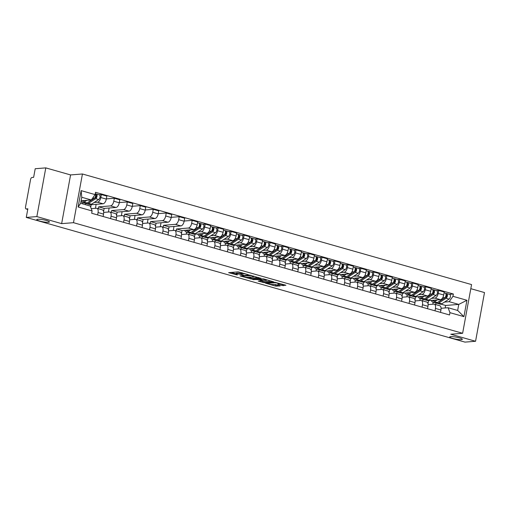 <?xml version="1.0" encoding="UTF-8"?>
<svg xmlns="http://www.w3.org/2000/svg" width="510" height="510" viewBox="0 0 510 510"><rect width="100%" height="100%" fill="white"/><g stroke="black" fill="none" stroke-linecap="round" stroke-linejoin="round"><path stroke-width="0.76" d="M248.389 274.712L238.17 271.862L228.62 272.665L237.354 274.973A3.149 0.504 -169.6 0 1 235.926 274.272A3.149 0.504 -169.6 0 1 236.41 274.099L237.195 274.036A3.149 0.504 -169.6 0 1 241.472 274.641L243.531 275.094L242.205 274.584A3.149 0.504 -169.6 0 1 240.777 273.883A3.149 0.504 -169.6 0 1 241.262 273.711L242.046 273.647A3.149 0.504 -169.6 0 1 246.33 274.259L248.389 274.712M450.7 336.625A6.42 1.026 -169.6 0 0 449.705 336.983A6.42 1.026 -169.6 0 0 454.161 338.806A6.42 1.026 -169.6 0 0 461.346 339.654A6.42 1.026 -169.6 0 0 462.34 339.297A6.42 1.026 -169.6 0 0 457.884 337.473A6.42 1.026 -169.6 0 0 450.7 336.625M37.772 219.268A6.42 1.026 -169.6 0 0 36.784 219.619A6.42 1.026 -169.6 0 0 41.24 221.442A6.42 1.026 -169.6 0 0 48.424 222.296A6.42 1.026 -169.6 0 0 49.413 221.939A6.42 1.026 -169.6 0 0 44.956 220.116A6.42 1.026 -169.6 0 0 37.772 219.268M282.247 285.536L285.925 285.243L274.954 282.317L265.404 283.12L275.489 286.078L280.162 285.957L275.591 284.567L272.671 284.503A2.633 0.421 -169.6 0 1 269.726 284.153A2.633 0.421 -169.6 0 1 267.897 283.407A2.633 0.421 -169.6 0 1 268.305 283.26L274.488 282.769A2.633 0.421 -169.6 0 1 277.44 283.12A2.633 0.421 -169.6 0 1 279.263 283.866A2.633 0.421 -169.6 0 1 278.855 284.013L277.676 284.147L278.122 284.37L282.247 285.536L282.425 284.567L284.102 284.727M61.64 223.635L70.578 174.93L45.792 167.886L36.847 216.584L61.64 223.635L73.491 222.685L462.627 333.285L450.77 334.228L475.562 341.273L464.98 342.114L26.271 217.432L27.852 208.807L26.208 208.941L27.75 209.38M36.847 216.584L26.271 217.432M260.827 278.301L249.556 275.1L240.012 275.904L251.43 279.053L260.852 278.141M263.594 278.9L273.672 281.858L264.129 282.661L258.219 281.08L262.331 280.666L259.15 279.671L252.597 279.505L263.594 278.9M45.792 167.886L35.209 168.727L33.628 177.346L31.977 177.48A2.008 1.02 -74.1 0 0 30.562 179.514L25.5 207.079A2.008 1.02 -74.1 0 0 26.016 208.922A2.008 1.02 -74.1 0 0 26.208 208.941M70.578 174.93L82.435 173.987L471.565 284.58L462.627 333.285M475.562 341.273L484.5 292.568L470.813 288.679M91.233 208.666L96.441 208.252A4.615 2.34 105.9 0 1 96.881 208.297A4.615 2.34 105.9 0 1 98.06 212.542L97.62 214.94M85.654 203.388L85.419 204.657M90.71 207.296L91.182 204.72L103.039 203.777A4.615 2.34 -74.1 0 0 106.309 199.098L100.814 197.536A4.615 2.34 105.9 0 1 97.55 202.215L94.152 202.483M100.814 197.536L101.362 194.565L99.023 194.756M82.582 203.853L82.811 202.61M103.116 216.501L103.555 214.098A4.615 2.34 -74.1 0 0 102.37 209.859L96.881 208.297M106.309 199.098L106.851 196.127L101.362 194.565M103.683 212.396L109.414 211.943A4.615 2.34 105.9 0 1 109.854 211.981A4.615 2.34 105.9 0 1 111.04 216.227L110.6 218.631M106.341 198.894L114.336 198.256L113.794 201.227A4.615 2.34 105.9 0 1 110.523 205.9L98.672 206.85L98.328 208.705M95.415 208.335L96.148 204.325M116.089 220.186L116.529 217.789A4.615 2.34 -74.1 0 0 115.349 213.543L109.854 211.981M103.581 211.561L104.161 208.405L116.019 207.462A4.615 2.34 -74.1 0 0 119.283 202.789L119.831 199.818L114.336 198.256M116.656 216.087L122.394 215.628A4.615 2.34 105.9 0 1 122.834 215.673A4.615 2.34 105.9 0 1 124.019 219.918L123.573 222.315M119.321 202.578L127.315 201.947L126.767 204.918A4.615 2.34 105.9 0 1 123.503 209.591L111.645 210.534L111.307 212.396M108.388 212.026L109.127 208.01M129.068 223.877L129.508 221.474A4.615 2.34 -74.1 0 0 128.322 217.234L122.834 215.673M116.56 215.252L117.141 212.096L128.992 211.153A4.615 2.34 -74.1 0 0 132.262 206.473L132.804 203.503L127.315 201.947M129.636 219.778L135.373 219.319A4.615 2.34 105.9 0 1 135.807 219.357A4.615 2.34 105.9 0 1 136.992 223.603L136.552 226.006M132.3 206.269L140.295 205.632L139.746 208.603A4.615 2.34 105.9 0 1 136.476 213.276L124.625 214.226L124.281 216.081M121.367 215.711L122.1 211.701M142.041 227.562L142.481 225.165A4.615 2.34 -74.1 0 0 141.302 220.919L135.807 219.357M129.534 218.937L130.114 215.781L141.971 214.837A4.615 2.34 -74.1 0 0 145.235 210.165L145.784 207.194L140.295 205.632M142.609 223.463L148.346 223.004A4.615 2.34 105.9 0 1 148.786 223.048A4.615 2.34 105.9 0 1 149.972 227.294L149.532 229.691M145.273 209.961L153.268 209.323L152.726 212.294A4.615 2.34 105.9 0 1 149.456 216.967L137.598 217.91L137.26 219.772M134.34 219.402L135.08 215.386M155.021 231.253L155.461 228.85A4.615 2.34 -74.1 0 0 154.275 224.61L148.786 223.048M142.513 222.628L143.093 219.472L154.944 218.529A4.615 2.34 -74.1 0 0 158.215 213.849L158.757 210.879L153.268 209.323M155.588 227.154L161.326 226.695A4.615 2.34 105.9 0 1 161.766 226.733A4.615 2.34 105.9 0 1 162.945 230.979L162.505 233.382M158.253 213.645L166.247 213.008L165.699 215.979A4.615 2.34 105.9 0 1 162.435 220.658L150.577 221.601L150.233 223.463M147.32 223.087L148.053 219.077M167.994 234.944L168.434 232.541A4.615 2.34 -74.1 0 0 167.255 228.295L161.766 226.733M155.486 226.312L156.066 223.163L167.924 222.213A4.615 2.34 -74.1 0 0 171.188 217.54L171.736 214.57L166.247 213.008M168.568 230.839L174.299 230.38A4.615 2.34 105.9 0 1 174.739 230.424A4.615 2.34 105.9 0 1 175.924 234.67L175.485 237.067M171.226 217.337L179.22 216.699L178.678 219.67A4.615 2.34 105.9 0 1 175.408 224.343L163.557 225.286L163.213 227.148M160.293 226.778L161.032 222.762M180.973 238.629L181.413 236.226A4.615 2.34 -74.1 0 0 180.228 231.986L174.739 230.424M168.466 230.004L169.046 226.848L180.897 225.904A4.615 2.34 -74.1 0 0 184.167 221.225L184.709 218.255L179.22 216.699M181.541 234.53L187.278 234.071A4.615 2.34 105.9 0 1 187.718 234.109A4.615 2.34 105.9 0 1 188.898 238.355L188.458 240.758M184.206 221.021L192.2 220.384L191.652 223.355A4.615 2.34 105.9 0 1 188.388 228.034L176.53 228.977L176.192 230.839M173.273 230.463L174.006 226.453M193.947 242.32L194.393 239.917A4.615 2.34 -74.1 0 0 193.207 235.671L187.718 234.109M181.445 233.688L182.019 230.539L193.876 229.589A4.615 2.34 -74.1 0 0 197.141 224.916L197.689 221.946L192.2 220.384M194.52 238.215L200.251 237.756A4.615 2.34 105.9 0 1 200.691 237.8A4.615 2.34 105.9 0 1 201.877 242.046L201.437 244.443M189.465 232.891L189.165 234.523M202.84 224.26L205.173 224.075L204.631 227.046A4.615 2.34 105.9 0 1 201.361 231.719L197.963 231.993M186.246 234.154L186.622 232.114M206.926 246.005L207.366 243.608A4.615 2.34 -74.1 0 0 206.18 239.362L200.691 237.8M194.418 237.379L194.998 234.224L206.85 233.28A4.615 2.34 -74.1 0 0 210.12 228.601L210.668 225.63L205.173 224.075M207.493 241.906L213.231 241.447A4.615 2.34 105.9 0 1 213.671 241.491A4.615 2.34 105.9 0 1 214.85 245.731L214.41 248.134M202.444 236.583L202.145 238.215M215.813 227.944L218.152 227.76L217.604 230.73A4.615 2.34 105.9 0 1 214.34 235.41L210.942 235.677M199.225 237.838L199.601 235.805M219.906 249.696L220.345 247.293A4.615 2.34 -74.1 0 0 219.16 243.047L213.671 241.491M207.398 241.064L207.972 237.915L219.829 236.965A4.615 2.34 -74.1 0 0 223.099 232.292L223.641 229.322L218.152 227.76M220.473 245.59L226.204 245.138A4.615 2.34 105.9 0 1 226.644 245.176A4.615 2.34 105.9 0 1 227.83 249.422L227.39 251.819M215.418 240.274L215.118 241.899M228.792 231.636L231.126 231.451L230.584 234.422A4.615 2.34 105.9 0 1 227.313 239.094L223.915 239.368M212.205 241.53L212.574 239.49M232.879 253.381L233.319 250.984A4.615 2.34 -74.1 0 0 232.139 246.738L226.644 245.176M220.371 244.755L220.951 241.6L232.809 240.656A4.615 2.34 -74.1 0 0 236.073 235.983L236.621 233.013L231.126 231.451M233.446 249.282L239.184 248.823A4.615 2.34 105.9 0 1 239.623 248.867A4.615 2.34 105.9 0 1 240.809 253.107L240.363 255.51M228.397 243.958L228.097 245.59M241.766 235.32L244.105 235.135L243.557 238.106A4.615 2.34 105.9 0 1 240.293 242.785L236.895 243.053M225.178 245.214L225.554 243.181M245.858 257.072L246.298 254.668A4.615 2.34 -74.1 0 0 245.112 250.423L239.623 248.867M233.351 248.44L233.931 245.291L245.782 244.341A4.615 2.34 -74.1 0 0 249.052 239.668L249.594 236.697L244.105 235.135M246.426 252.966L252.163 252.514A4.615 2.34 105.9 0 1 252.597 252.552A4.615 2.34 105.9 0 1 253.782 256.798L253.342 259.201M241.37 247.65L241.071 249.275M254.745 239.011L257.085 238.827L256.536 241.797A4.615 2.34 105.9 0 1 253.266 246.47L249.868 246.744M238.157 248.905L238.527 246.865M258.831 260.757L259.271 258.36A4.615 2.34 -74.1 0 0 258.092 254.114L252.597 252.552M246.324 252.131L246.904 248.976L258.761 248.032A4.615 2.34 -74.1 0 0 262.025 243.359L262.573 240.388L257.085 238.827M259.399 256.657L265.136 256.198A4.615 2.34 105.9 0 1 265.576 256.243A4.615 2.34 105.9 0 1 266.762 260.483L266.322 262.886M254.35 251.334L254.05 252.966M267.724 242.703L270.058 242.511L269.516 245.482A4.615 2.34 105.9 0 1 266.245 250.161L262.848 250.429M251.13 252.59L251.506 250.557M271.811 264.448L272.251 262.044A4.615 2.34 -74.1 0 0 271.065 257.799L265.576 256.243M259.303 255.822L259.883 252.667L271.734 251.723A4.615 2.34 -74.1 0 0 275.005 247.044L275.547 244.073L270.058 242.511M272.378 260.342L278.116 259.89A4.615 2.34 105.9 0 1 278.556 259.928A4.615 2.34 105.9 0 1 279.735 264.174L279.295 266.577M267.323 255.025L267.023 256.651M280.698 246.387L283.037 246.202L282.489 249.173A4.615 2.34 105.9 0 1 279.225 253.846L275.821 254.12M264.11 256.281L264.486 254.241M284.784 268.132L285.224 265.735A4.615 2.34 -74.1 0 0 284.044 261.49L278.556 259.928M272.276 259.507L272.856 256.351L284.714 255.408A4.615 2.34 -74.1 0 0 287.978 250.735L288.526 247.764L283.037 246.202M285.358 264.033L291.089 263.574A4.615 2.34 105.9 0 1 291.529 263.619A4.615 2.34 105.9 0 1 292.714 267.858L292.275 270.262M280.302 258.71L280.003 260.342M293.677 250.078L296.01 249.887L295.469 252.858A4.615 2.34 105.9 0 1 292.198 257.537L288.8 257.805M277.083 259.972L277.459 257.933M297.763 271.824L298.203 269.42A4.615 2.34 -74.1 0 0 297.018 265.174L291.529 263.619M285.256 263.198L285.836 260.043L297.687 259.099A4.615 2.34 -74.1 0 0 300.957 254.42L301.499 251.449L296.01 249.887M298.331 267.718L304.068 267.265A4.615 2.34 105.9 0 1 304.508 267.304A4.615 2.34 105.9 0 1 305.688 271.549L305.248 273.953M293.275 262.401L292.982 264.027M306.65 253.763L308.99 253.578L308.442 256.549A4.615 2.34 105.9 0 1 305.178 261.222L301.773 261.496M290.062 263.657L290.439 261.617M310.737 275.508L311.183 273.111A4.615 2.34 -74.1 0 0 309.997 268.866L304.508 267.304M298.235 266.883L298.809 263.727L310.666 262.784A4.615 2.34 -74.1 0 0 313.93 258.111L314.479 255.14L308.99 253.578M311.31 271.409L317.041 270.95A4.615 2.34 105.9 0 1 317.481 270.995A4.615 2.34 105.9 0 1 318.667 275.241L318.227 277.638M306.255 266.086L305.955 267.718M319.63 257.454L321.963 257.263L321.421 260.234A4.615 2.34 105.9 0 1 318.151 264.913L314.753 265.181M303.036 267.348L303.412 265.308M323.716 279.199L324.156 276.796A4.615 2.34 -74.1 0 0 322.97 272.557L317.481 270.995M311.208 270.574L311.788 267.418L323.64 266.475A4.615 2.34 -74.1 0 0 326.91 261.796L327.458 258.825L321.963 257.263M324.284 275.094L330.021 274.641A4.615 2.34 105.9 0 1 330.461 274.68A4.615 2.34 105.9 0 1 331.64 278.925L331.2 281.329M319.234 269.777L318.935 271.403M332.603 261.139L334.942 260.954L334.394 263.925A4.615 2.34 105.9 0 1 331.13 268.598L327.732 268.872M316.015 271.033L316.391 268.993M336.696 282.884L337.135 280.487A4.615 2.34 -74.1 0 0 335.95 276.241L330.461 274.68M324.188 274.259L324.762 271.103L336.619 270.16A4.615 2.34 -74.1 0 0 339.889 265.487L340.431 262.516L334.942 260.954M337.263 278.785L342.994 278.326A4.615 2.34 105.9 0 1 343.434 278.371A4.615 2.34 105.9 0 1 344.62 282.616L344.18 285.013M332.208 273.462L331.908 275.094M345.582 264.83L347.916 264.645L347.374 267.616A4.615 2.34 105.9 0 1 344.103 272.289L340.706 272.557M328.995 274.724L329.364 272.684M349.669 286.575L350.109 284.172A4.615 2.34 -74.1 0 0 348.929 279.933L343.434 278.371M337.161 277.95L337.741 274.794L349.599 273.851A4.615 2.34 -74.1 0 0 352.863 269.172L353.411 266.201L347.916 264.645M350.236 282.476L355.974 282.017A4.615 2.34 105.9 0 1 356.413 282.055A4.615 2.34 105.9 0 1 357.599 286.301L357.153 288.705M345.187 277.153L344.887 278.779M358.555 268.515L360.895 268.33L360.347 271.301A4.615 2.34 105.9 0 1 357.083 275.98L353.685 276.248M341.968 278.409L342.344 276.369M362.648 290.266L363.088 287.863A4.615 2.34 -74.1 0 0 361.902 283.617L356.413 282.055M350.14 281.635L350.721 278.479L362.572 277.536A4.615 2.34 -74.1 0 0 365.842 272.863L366.384 269.892L360.895 268.33M363.216 286.161L368.953 285.702A4.615 2.34 105.9 0 1 369.387 285.747A4.615 2.34 105.9 0 1 370.572 289.992L370.132 292.389M358.16 280.838L357.861 282.47M371.535 272.206L373.875 272.021L373.326 274.992A4.615 2.34 105.9 0 1 370.056 279.665L366.658 279.939M354.947 282.1L355.317 280.06M375.621 293.951L376.061 291.548A4.615 2.34 -74.1 0 0 374.882 287.308L369.387 285.747M363.114 285.326L363.694 282.17L375.551 281.227A4.615 2.34 -74.1 0 0 378.815 276.548L379.363 273.577L373.875 272.021M376.189 289.852L381.926 289.393A4.615 2.34 105.9 0 1 382.366 289.431A4.615 2.34 105.9 0 1 383.552 293.677L383.112 296.08M371.14 284.529L370.84 286.161M384.514 275.891L386.848 275.706L386.306 278.677A4.615 2.34 105.9 0 1 383.036 283.356L379.638 283.624M367.92 285.785L368.296 283.745M388.601 297.642L389.041 295.239A4.615 2.34 -74.1 0 0 387.855 290.993L382.366 289.431M376.093 289.011L376.673 285.861L388.524 284.911A4.615 2.34 -74.1 0 0 391.795 280.239L392.337 277.268L386.848 275.706M389.168 293.537L394.906 293.078A4.615 2.34 105.9 0 1 395.346 293.123A4.615 2.34 105.9 0 1 396.525 297.368L396.085 299.765M384.113 288.214L383.813 289.846M397.488 279.582L399.827 279.397L399.279 282.368A4.615 2.34 105.9 0 1 396.015 287.041L392.611 287.315M380.9 289.476L381.276 287.436M401.574 301.327L402.014 298.924A4.615 2.34 -74.1 0 0 400.834 294.684L395.346 293.123M389.066 292.702L389.646 289.546L401.504 288.603A4.615 2.34 -74.1 0 0 404.768 283.923L405.316 280.953L399.827 279.397M402.148 297.228L407.879 296.769A4.615 2.34 105.9 0 1 408.319 296.807A4.615 2.34 105.9 0 1 409.505 301.053L409.065 303.456M397.092 291.905L396.793 293.537M410.467 283.267L412.8 283.082L412.258 286.053A4.615 2.34 105.9 0 1 408.988 290.732L405.59 291M393.873 293.161L394.249 291.121M414.553 305.018L414.993 302.615A4.615 2.34 -74.1 0 0 413.808 298.369L408.319 296.807M402.046 296.387L402.626 293.237L414.477 292.287A4.615 2.34 -74.1 0 0 417.747 287.615L418.289 284.644L412.8 283.082M415.121 300.913L420.858 300.454A4.615 2.34 105.9 0 1 421.298 300.498A4.615 2.34 105.9 0 1 422.478 304.744L422.038 307.141M410.065 295.59L409.772 297.222M423.44 286.958L425.78 286.773L425.232 289.744A4.615 2.34 105.9 0 1 421.968 294.417L418.563 294.691M406.853 296.852L407.229 294.812M427.527 308.703L427.973 306.306A4.615 2.34 -74.1 0 0 426.787 302.06L421.298 300.498M415.025 300.078L415.599 296.922L427.456 295.978A4.615 2.34 -74.1 0 0 430.72 291.299L431.269 288.328L425.78 286.773M428.1 304.604L433.831 304.145A4.615 2.34 105.9 0 1 434.271 304.19A4.615 2.34 105.9 0 1 435.457 308.429L435.017 310.832M423.045 299.281L422.745 300.913M436.42 290.643L438.753 290.458L438.211 293.428A4.615 2.34 105.9 0 1 434.941 298.108L431.543 298.375M419.826 300.537L420.202 298.503M440.506 312.394L440.946 309.991A4.615 2.34 -74.1 0 0 439.76 305.745L434.271 304.19M427.998 303.762L428.578 300.613L440.43 299.663A4.615 2.34 -74.1 0 0 443.7 294.99L444.248 292.02L438.753 290.458M428.578 300.613L428.094 300.473M415.599 296.922L415.121 296.788M402.626 293.237L402.141 293.097M389.646 289.546L389.168 289.412M376.673 285.861L376.189 285.721M363.694 282.17L363.216 282.036M350.721 278.479L350.236 278.345M337.741 274.794L337.263 274.66M324.762 271.103L324.284 270.969M311.788 267.418L311.304 267.278M298.809 263.727L298.331 263.594M285.836 260.043L285.351 259.902M272.856 256.351L272.378 256.218M259.883 252.667L259.399 252.526M246.904 248.976L246.426 248.842M233.931 245.291L233.446 245.151M220.951 241.6L220.473 241.466M207.972 237.915L207.493 237.775M194.998 234.224L194.514 234.09M182.019 230.539L176.53 228.977M169.046 226.848L163.557 225.286M156.066 223.163L150.577 221.601M143.093 219.472L137.598 217.91M130.114 215.781L124.625 214.226M117.141 212.096L111.645 210.534M104.161 208.405L98.672 206.85M91.182 204.72L90.703 204.58M81.122 200.8L91.341 199.984L81.772 197.268L80.663 203.305L90.232 206.027L92.1 210.962L91.679 213.25L449.533 314.957L449.954 312.668L448.086 307.734L457.655 310.45L458.758 304.413L449.195 301.69L444.522 302.067M92.1 210.962L78.126 206.99L81.128 190.625L95.102 194.597L91.341 199.984M449.195 301.69L452.956 296.304L453.377 294.015L95.523 192.308L95.102 194.597M452.956 296.304L466.937 300.275L463.928 316.64L449.954 312.668M73.491 222.685L82.435 173.987M445.173 307.963L445.632 305.458L458.758 304.413L466.937 300.275M441.073 308.289L448.086 307.734M445.632 305.458L441.073 304.164M436.024 302.972L435.725 304.597M449.393 294.334L453.377 294.015M432.805 304.228L433.181 302.188M78.126 206.99L80.663 203.305M81.128 190.625L81.772 197.268M457.655 310.45L463.928 316.64M240.777 273.883L240.956 272.907A3.149 0.504 -169.6 0 1 241.44 272.735L241.81 272.71M240.854 273.468A3.149 0.504 -169.6 0 0 237.373 273.06L237.195 274.036M235.926 274.272L236.105 273.296A3.149 0.504 -169.6 0 1 236.589 273.124L237.373 273.06M231.068 272.429L236.002 273.832M247.968 277.23L251.615 278.077L258.71 277.51M251.06 275.604L241.88 276.127L243.27 276.656A3.149 0.504 -169.6 0 0 247.554 277.268L253.19 276.815A3.149 0.504 -169.6 0 0 253.674 276.643A3.149 0.504 -169.6 0 0 252.246 275.942L251.111 275.349M271.409 281.118L264.308 281.686L264.129 282.661M260.667 280.838L264.308 281.686M266.137 280.404A2.633 0.421 -169.6 0 0 266.539 280.258A2.633 0.421 -169.6 0 0 264.715 279.512A2.633 0.421 -169.6 0 0 261.764 279.161L259.437 279.391L262.618 280.385L266.137 280.404M279.301 283.675L282.425 284.567M273.366 284.446L277.893 285.224M87.803 202.495A4.718 2.391 -74.1 0 0 88.472 202.196L95.695 197.498A1.205 0.612 -74.1 0 0 96.333 196.273A1.205 0.612 -74.1 0 0 96.007 195.253A1.205 0.612 -74.1 0 0 95.893 195.241L96.129 193.978A2.505 1.269 -74.1 0 1 96.364 193.998L99.361 194.852A2.505 1.269 -74.1 0 1 100.036 196.968A2.505 1.269 -74.1 0 1 98.698 199.525L91.481 204.223A6.018 3.054 -74.1 0 1 89.779 204.593L86.789 203.739A6.018 3.054 -74.1 0 0 88.485 203.375L95.701 198.67A2.505 1.269 -74.1 0 0 97.04 196.12A2.505 1.269 -74.1 0 0 96.364 193.998M86.126 203.369A6.018 3.054 -74.1 0 0 86.789 203.739M95.485 196.363L96.333 196.299M95.67 195.177L96.116 195.304M84.73 200.513L84.067 200.946A4.718 2.391 105.9 0 1 82.735 201.233A4.718 2.391 105.9 0 1 82.021 200.73M81.058 201.138A6.018 3.054 -74.1 0 0 82.378 202.483L85.374 203.337A6.018 3.054 -74.1 0 0 87.07 202.974L94.293 198.269A2.505 1.269 -74.1 0 0 95.568 196.044A2.505 1.269 -74.1 0 0 95.255 193.774M82.378 202.483A6.018 3.054 -74.1 0 0 84.08 202.119L86.802 200.347M95.262 193.73L96.129 193.978M191.62 231.999A4.718 2.391 -74.1 0 0 192.289 231.699L199.506 227.001A1.205 0.612 -74.1 0 0 200.149 225.777A1.205 0.612 -74.1 0 0 199.824 224.757A1.205 0.612 -74.1 0 0 199.71 224.744L199.939 223.482A2.505 1.269 -74.1 0 1 200.181 223.501L203.178 224.355A2.505 1.269 -74.1 0 1 203.847 226.472A2.505 1.269 -74.1 0 1 202.515 229.028L195.292 233.727A6.018 3.054 -74.1 0 1 193.596 234.096L190.6 233.242A6.018 3.054 -74.1 0 0 192.302 232.879L199.518 228.174A2.505 1.269 -74.1 0 0 200.851 225.624A2.505 1.269 -74.1 0 0 200.181 223.501M189.943 232.872A6.018 3.054 -74.1 0 0 190.6 233.242M199.302 225.873L200.143 225.802M199.48 224.68L199.926 224.808M188.547 230.016L187.878 230.45A4.718 2.391 105.9 0 1 186.545 230.737A4.718 2.391 105.9 0 1 185.831 230.233M184.754 230.316A6.018 3.054 -74.1 0 0 186.188 231.993L189.184 232.84A6.018 3.054 -74.1 0 0 190.887 232.477L198.103 227.772A2.505 1.269 -74.1 0 0 199.442 225.222A2.505 1.269 -74.1 0 0 198.766 223.099L197.542 222.755M186.188 231.993A6.018 3.054 -74.1 0 0 187.89 231.623L190.612 229.851M198.983 223.208L199.939 223.482M204.593 235.69A4.718 2.391 -74.1 0 0 205.262 235.391L212.485 230.692A1.205 0.612 -74.1 0 0 213.123 229.462A1.205 0.612 -74.1 0 0 212.797 228.448A1.205 0.612 -74.1 0 0 212.683 228.435L212.919 227.167A2.505 1.269 -74.1 0 1 213.154 227.192L216.151 228.04A2.505 1.269 -74.1 0 1 216.826 230.163A2.505 1.269 -74.1 0 1 215.488 232.713L208.271 237.418A6.018 3.054 -74.1 0 1 206.569 237.781L203.579 236.933A6.018 3.054 -74.1 0 0 205.275 236.563L212.491 231.865A2.505 1.269 -74.1 0 0 213.83 229.309A2.505 1.269 -74.1 0 0 213.154 227.192M202.916 236.563A6.018 3.054 -74.1 0 0 203.579 236.933M212.275 229.557L213.123 229.494M212.46 228.372L212.906 228.499M201.52 233.708L200.857 234.135A4.718 2.391 105.9 0 1 199.525 234.422A4.718 2.391 105.9 0 1 198.811 233.918M197.733 234.007A6.018 3.054 -74.1 0 0 199.168 235.677L202.164 236.532A6.018 3.054 -74.1 0 0 203.86 236.162L211.083 231.463A2.505 1.269 -74.1 0 0 212.415 228.907A2.505 1.269 -74.1 0 0 211.746 226.791L210.515 226.44M199.168 235.677A6.018 3.054 -74.1 0 0 200.87 235.314L203.592 233.542M211.956 226.899L212.919 227.167M217.572 239.375A4.718 2.391 -74.1 0 0 218.242 239.082L225.458 234.377A1.205 0.612 -74.1 0 0 226.102 233.153A1.205 0.612 -74.1 0 0 225.777 232.133A1.205 0.612 -74.1 0 0 225.662 232.126L225.892 230.858A2.505 1.269 -74.1 0 1 226.134 230.877L229.13 231.731A2.505 1.269 -74.1 0 1 229.8 233.848A2.505 1.269 -74.1 0 1 228.467 236.404L221.251 241.102A6.018 3.054 -74.1 0 1 219.549 241.472L216.552 240.618A6.018 3.054 -74.1 0 0 218.255 240.255L225.471 235.55A2.505 1.269 -74.1 0 0 226.81 233A2.505 1.269 -74.1 0 0 226.134 230.877M215.896 240.248A6.018 3.054 -74.1 0 0 216.552 240.618M225.254 233.248L226.096 233.178M225.433 232.056L225.879 232.184M214.5 237.392L213.83 237.826A4.718 2.391 105.9 0 1 212.498 238.113A4.718 2.391 105.9 0 1 211.784 237.609M210.706 237.692A6.018 3.054 -74.1 0 0 212.147 239.368L215.137 240.216A6.018 3.054 -74.1 0 0 216.839 239.853L224.056 235.148A2.505 1.269 -74.1 0 0 225.394 232.598A2.505 1.269 -74.1 0 0 224.719 230.475L223.495 230.131M212.147 239.368A6.018 3.054 -74.1 0 0 213.843 238.999L216.565 237.226M224.935 230.584L225.892 230.858M230.545 243.066A4.718 2.391 -74.1 0 0 231.221 242.766L238.438 238.068A1.205 0.612 -74.1 0 0 239.075 236.838A1.205 0.612 -74.1 0 0 238.756 235.824A1.205 0.612 -74.1 0 0 238.642 235.811L238.871 234.543A2.505 1.269 -74.1 0 1 239.107 234.568L242.103 235.416A2.505 1.269 -74.1 0 1 242.779 237.539A2.505 1.269 -74.1 0 1 241.44 240.089L234.224 244.794A6.018 3.054 -74.1 0 1 232.522 245.157L229.532 244.309A6.018 3.054 -74.1 0 0 231.228 243.939L238.444 239.241A2.505 1.269 -74.1 0 0 239.783 236.685A2.505 1.269 -74.1 0 0 239.107 234.568M228.869 243.939A6.018 3.054 -74.1 0 0 229.532 244.309M238.234 236.933L239.075 236.869M238.412 235.748L238.858 235.875M227.473 241.083L226.81 241.517A4.718 2.391 105.9 0 1 225.477 241.804A4.718 2.391 105.9 0 1 224.763 241.3M223.686 241.383A6.018 3.054 -74.1 0 0 225.12 243.053L228.117 243.907A6.018 3.054 -74.1 0 0 229.819 243.538L237.035 238.839A2.505 1.269 -74.1 0 0 238.368 236.283A2.505 1.269 -74.1 0 0 237.698 234.166L236.468 233.816M225.12 243.053A6.018 3.054 -74.1 0 0 226.822 242.69L229.545 240.918M237.909 234.275L238.871 234.543M243.525 246.751A4.718 2.391 -74.1 0 0 244.194 246.458L251.411 241.753A1.205 0.612 -74.1 0 0 252.055 240.529A1.205 0.612 -74.1 0 0 251.73 239.509A1.205 0.612 -74.1 0 0 251.615 239.502L251.851 238.234A2.505 1.269 -74.1 0 1 252.087 238.259L255.083 239.107A2.505 1.269 -74.1 0 1 255.752 241.23A2.505 1.269 -74.1 0 1 254.42 243.78L247.203 248.478A6.018 3.054 -74.1 0 1 245.501 248.848L242.505 247.994A6.018 3.054 -74.1 0 0 244.207 247.63L251.424 242.926A2.505 1.269 -74.1 0 0 252.762 240.376A2.505 1.269 -74.1 0 0 252.087 238.259M241.848 247.624A6.018 3.054 -74.1 0 0 242.505 247.994M251.207 240.624L252.048 240.554M251.392 239.432L251.832 239.56M240.452 244.768L239.783 245.202A4.718 2.391 105.9 0 1 238.457 245.488A4.718 2.391 105.9 0 1 237.743 244.985M236.659 245.074A6.018 3.054 -74.1 0 0 238.1 246.744L241.09 247.592A6.018 3.054 -74.1 0 0 242.792 247.229L250.008 242.524A2.505 1.269 -74.1 0 0 251.347 239.974A2.505 1.269 -74.1 0 0 250.671 237.851L249.447 237.507M238.1 246.744A6.018 3.054 -74.1 0 0 239.796 246.375L242.518 244.602M250.888 237.96L251.851 238.234M256.498 250.442A4.718 2.391 -74.1 0 0 257.174 250.142L264.39 245.444A1.205 0.612 -74.1 0 0 265.028 244.213A1.205 0.612 -74.1 0 0 264.709 243.2A1.205 0.612 -74.1 0 0 264.594 243.187L264.824 241.925A2.505 1.269 -74.1 0 1 265.066 241.944L268.056 242.798A2.505 1.269 -74.1 0 1 268.732 244.915A2.505 1.269 -74.1 0 1 267.393 247.471L260.176 252.169A6.018 3.054 -74.1 0 1 258.481 252.533L255.484 251.685A6.018 3.054 -74.1 0 0 257.18 251.315L264.403 246.617A2.505 1.269 -74.1 0 0 265.735 244.067A2.505 1.269 -74.1 0 0 265.066 241.944M254.821 251.315A6.018 3.054 -74.1 0 0 255.484 251.685M264.186 244.309L265.028 244.245M264.365 243.123L264.811 243.251M253.425 248.459L252.762 248.893A4.718 2.391 105.9 0 1 251.43 249.18A4.718 2.391 105.9 0 1 250.716 248.676M249.639 248.759A6.018 3.054 -74.1 0 0 251.073 250.429L254.069 251.283A6.018 3.054 -74.1 0 0 255.771 250.914L262.988 246.215A2.505 1.269 -74.1 0 0 264.32 243.659A2.505 1.269 -74.1 0 0 263.651 241.542L262.42 241.192M251.073 250.429A6.018 3.054 -74.1 0 0 252.775 250.066L255.497 248.293M263.861 241.651L264.824 241.925M269.478 254.127A4.718 2.391 -74.1 0 0 270.147 253.833L277.363 249.129A1.205 0.612 -74.1 0 0 278.007 247.905A1.205 0.612 -74.1 0 0 277.682 246.885A1.205 0.612 -74.1 0 0 277.567 246.878L277.803 245.61A2.505 1.269 -74.1 0 1 278.039 245.635L281.035 246.483A2.505 1.269 -74.1 0 1 281.711 248.606A2.505 1.269 -74.1 0 1 280.373 251.156L273.156 255.861A6.018 3.054 -74.1 0 1 271.454 256.224L268.458 255.37A6.018 3.054 -74.1 0 0 270.16 255.006L277.376 250.308A2.505 1.269 -74.1 0 0 278.715 247.752A2.505 1.269 -74.1 0 0 278.039 245.635M267.801 255A6.018 3.054 -74.1 0 0 268.458 255.37M277.159 248L278.001 247.93M277.344 246.815L277.784 246.936M266.405 252.144L265.742 252.577A4.718 2.391 105.9 0 1 264.409 252.864A4.718 2.391 105.9 0 1 263.695 252.361M262.612 252.45A6.018 3.054 -74.1 0 0 264.052 254.12L267.049 254.968A6.018 3.054 -74.1 0 0 268.744 254.605L275.961 249.9A2.505 1.269 -74.1 0 0 277.3 247.35A2.505 1.269 -74.1 0 0 276.624 245.233L275.4 244.883M264.052 254.12A6.018 3.054 -74.1 0 0 265.748 253.75L268.47 251.978M276.841 245.335L277.803 245.61M282.451 257.818A4.718 2.391 -74.1 0 0 283.126 257.518L290.343 252.82A1.205 0.612 -74.1 0 0 290.981 251.589A1.205 0.612 -74.1 0 0 290.662 250.576A1.205 0.612 -74.1 0 0 290.547 250.563L290.776 249.301A2.505 1.269 -74.1 0 1 291.019 249.32L294.009 250.174A2.505 1.269 -74.1 0 1 294.684 252.291A2.505 1.269 -74.1 0 1 293.346 254.847L286.129 259.545A6.018 3.054 -74.1 0 1 284.433 259.915L281.437 259.061A6.018 3.054 -74.1 0 0 283.139 258.697L290.356 253.993A2.505 1.269 -74.1 0 0 291.688 251.443A2.505 1.269 -74.1 0 0 291.019 249.32M280.78 258.691A6.018 3.054 -74.1 0 0 281.437 259.061M290.139 251.685L290.981 251.621M290.317 250.499L290.764 250.627M279.378 255.835L278.715 256.269A4.718 2.391 105.9 0 1 277.383 256.555A4.718 2.391 105.9 0 1 276.669 256.052M275.591 256.135A6.018 3.054 -74.1 0 0 277.026 257.805L280.022 258.659A6.018 3.054 -74.1 0 0 281.724 258.289L288.94 253.591A2.505 1.269 -74.1 0 0 290.279 251.041A2.505 1.269 -74.1 0 0 289.603 248.918L288.38 248.568M277.026 257.805A6.018 3.054 -74.1 0 0 278.728 257.442L281.45 255.669M289.82 249.027L290.776 249.301M295.43 261.502A4.718 2.391 -74.1 0 0 296.1 261.209L303.316 256.505A1.205 0.612 -74.1 0 0 303.96 255.28A1.205 0.612 -74.1 0 0 303.635 254.26A1.205 0.612 -74.1 0 0 303.52 254.254L303.756 252.985A2.505 1.269 -74.1 0 1 303.992 253.011L306.988 253.859A2.505 1.269 -74.1 0 1 307.664 255.982A2.505 1.269 -74.1 0 1 306.325 258.532L299.109 263.236A6.018 3.054 -74.1 0 1 297.406 263.6L294.41 262.752A6.018 3.054 -74.1 0 0 296.112 262.382L303.329 257.684A2.505 1.269 -74.1 0 0 304.668 255.127A2.505 1.269 -74.1 0 0 303.992 253.011M293.754 262.376A6.018 3.054 -74.1 0 0 294.41 262.752M303.112 255.376L303.954 255.306M303.297 254.19L303.743 254.311M292.358 259.52L291.695 259.953A4.718 2.391 105.9 0 1 290.362 260.24A4.718 2.391 105.9 0 1 289.648 259.737M288.571 259.826A6.018 3.054 -74.1 0 0 290.005 261.496L293.001 262.344A6.018 3.054 -74.1 0 0 294.697 261.981L301.914 257.282A2.505 1.269 -74.1 0 0 303.252 254.726A2.505 1.269 -74.1 0 0 302.577 252.609L301.353 252.259M290.005 261.496A6.018 3.054 -74.1 0 0 291.707 261.133L294.423 259.354M302.793 252.711L303.756 252.985M308.41 265.194A4.718 2.391 -74.1 0 0 309.079 264.894L316.296 260.196A1.205 0.612 -74.1 0 0 316.94 258.972A1.205 0.612 -74.1 0 0 316.614 257.952A1.205 0.612 -74.1 0 0 316.5 257.939L316.729 256.677A2.505 1.269 -74.1 0 1 316.971 256.696L319.968 257.55A2.505 1.269 -74.1 0 1 320.637 259.666A2.505 1.269 -74.1 0 1 319.305 262.223L312.082 266.921A6.018 3.054 -74.1 0 1 310.386 267.291L307.39 266.437A6.018 3.054 -74.1 0 0 309.092 266.073L316.308 261.369A2.505 1.269 -74.1 0 0 317.641 258.819A2.505 1.269 -74.1 0 0 316.971 256.696M306.733 266.067A6.018 3.054 -74.1 0 0 307.39 266.437M316.092 259.061L316.933 258.997M316.27 257.875L316.716 258.003M305.337 263.211L304.668 263.644A4.718 2.391 105.9 0 1 303.335 263.931A4.718 2.391 105.9 0 1 302.621 263.428M301.544 263.511A6.018 3.054 -74.1 0 0 302.978 265.187L305.974 266.035A6.018 3.054 -74.1 0 0 307.677 265.672L314.893 260.967A2.505 1.269 -74.1 0 0 316.232 258.417A2.505 1.269 -74.1 0 0 315.556 256.294L314.332 255.944M302.978 265.187A6.018 3.054 -74.1 0 0 304.68 264.817L307.402 263.045M315.773 256.402L316.729 256.677M321.383 268.878A4.718 2.391 -74.1 0 0 322.052 268.585L329.275 263.88A1.205 0.612 -74.1 0 0 329.913 262.656A1.205 0.612 -74.1 0 0 329.587 261.636A1.205 0.612 -74.1 0 0 329.473 261.63L329.709 260.361A2.505 1.269 -74.1 0 1 329.944 260.387L332.941 261.235A2.505 1.269 -74.1 0 1 333.617 263.358A2.505 1.269 -74.1 0 1 332.278 265.908L325.061 270.612A6.018 3.054 -74.1 0 1 323.359 270.976L320.369 270.128A6.018 3.054 -74.1 0 0 322.065 269.758L329.281 265.06A2.505 1.269 -74.1 0 0 330.62 262.503A2.505 1.269 -74.1 0 0 329.944 260.387M319.706 269.752A6.018 3.054 -74.1 0 0 320.369 270.128M329.065 262.752L329.913 262.682M329.25 261.566L329.696 261.694M318.31 266.896L317.647 267.329A4.718 2.391 105.9 0 1 316.315 267.616A4.718 2.391 105.9 0 1 315.601 267.112M314.523 267.202A6.018 3.054 -74.1 0 0 315.958 268.872L318.954 269.726A6.018 3.054 -74.1 0 0 320.65 269.356L327.873 264.658A2.505 1.269 -74.1 0 0 329.205 262.102A2.505 1.269 -74.1 0 0 328.536 259.985L327.305 259.635M315.958 268.872A6.018 3.054 -74.1 0 0 317.66 268.509L320.382 266.73M328.746 260.087L329.709 260.361M334.362 272.57A4.718 2.391 -74.1 0 0 335.032 272.27L342.248 267.572A1.205 0.612 -74.1 0 0 342.892 266.347A1.205 0.612 -74.1 0 0 342.567 265.327A1.205 0.612 -74.1 0 0 342.452 265.315L342.682 264.052A2.505 1.269 -74.1 0 1 342.924 264.072L345.92 264.926A2.505 1.269 -74.1 0 1 346.59 267.042A2.505 1.269 -74.1 0 1 345.257 269.599L338.041 274.297A6.018 3.054 -74.1 0 1 336.339 274.667L333.342 273.813A6.018 3.054 -74.1 0 0 335.044 273.449L342.261 268.744A2.505 1.269 -74.1 0 0 343.6 266.195A2.505 1.269 -74.1 0 0 342.924 264.072M332.686 273.443A6.018 3.054 -74.1 0 0 333.342 273.813M342.044 266.437L342.886 266.373M342.223 265.251L342.669 265.378M331.29 270.587L330.62 271.02A4.718 2.391 105.9 0 1 329.288 271.307A4.718 2.391 105.9 0 1 328.574 270.804M327.496 270.887A6.018 3.054 -74.1 0 0 328.937 272.563L331.927 273.411A6.018 3.054 -74.1 0 0 333.629 273.048L340.846 268.343A2.505 1.269 -74.1 0 0 342.184 265.793A2.505 1.269 -74.1 0 0 341.509 263.67L340.285 263.326M328.937 272.563A6.018 3.054 -74.1 0 0 330.633 272.193L333.355 270.421M341.725 263.778L342.682 264.052M347.335 276.254A4.718 2.391 -74.1 0 0 348.011 275.961L355.228 271.256A1.205 0.612 -74.1 0 0 355.865 270.032A1.205 0.612 -74.1 0 0 355.546 269.019A1.205 0.612 -74.1 0 0 355.432 269.006L355.661 267.737A2.505 1.269 -74.1 0 1 355.897 267.763L358.893 268.611A2.505 1.269 -74.1 0 1 359.569 270.733A2.505 1.269 -74.1 0 1 358.23 273.284L351.014 277.988A6.018 3.054 -74.1 0 1 349.312 278.352L346.322 277.504A6.018 3.054 -74.1 0 0 348.018 277.134L355.234 272.436A2.505 1.269 -74.1 0 0 356.573 269.879A2.505 1.269 -74.1 0 0 355.897 267.763M345.659 277.128A6.018 3.054 -74.1 0 0 346.322 277.504M355.024 270.128L355.865 270.058M355.202 268.942L355.648 269.07M344.263 274.272L343.6 274.705A4.718 2.391 105.9 0 1 342.267 274.992A4.718 2.391 105.9 0 1 341.553 274.488M340.476 274.578A6.018 3.054 -74.1 0 0 341.91 276.248L344.907 277.102A6.018 3.054 -74.1 0 0 346.609 276.732L353.825 272.034A2.505 1.269 -74.1 0 0 355.158 269.478A2.505 1.269 -74.1 0 0 354.488 267.361L353.258 267.01M341.91 276.248A6.018 3.054 -74.1 0 0 343.612 275.885L346.335 274.112M354.699 267.463L355.661 267.737M360.315 279.945A4.718 2.391 -74.1 0 0 360.984 279.646L368.201 274.947A1.205 0.612 -74.1 0 0 368.845 273.723A1.205 0.612 -74.1 0 0 368.52 272.703A1.205 0.612 -74.1 0 0 368.405 272.691L368.641 271.428A2.505 1.269 -74.1 0 1 368.877 271.447L371.873 272.302A2.505 1.269 -74.1 0 1 372.542 274.418A2.505 1.269 -74.1 0 1 371.21 276.975L363.993 281.673A6.018 3.054 -74.1 0 1 362.291 282.043L359.295 281.188A6.018 3.054 -74.1 0 0 360.997 280.825L368.214 276.12A2.505 1.269 -74.1 0 0 369.552 273.57A2.505 1.269 -74.1 0 0 368.877 271.447M358.638 280.819A6.018 3.054 -74.1 0 0 359.295 281.188M367.997 273.813L368.838 273.749M368.182 272.627L368.622 272.754M357.242 277.963L356.573 278.396A4.718 2.391 105.9 0 1 355.247 278.683A4.718 2.391 105.9 0 1 354.533 278.179M353.449 278.262A6.018 3.054 -74.1 0 0 354.89 279.939L357.88 280.787A6.018 3.054 -74.1 0 0 359.582 280.423L366.798 275.719A2.505 1.269 -74.1 0 0 368.137 273.169A2.505 1.269 -74.1 0 0 367.461 271.046L366.237 270.702M354.89 279.939A6.018 3.054 -74.1 0 0 356.586 279.569L359.308 277.797M367.678 271.154L368.641 271.428M373.288 283.63A4.718 2.391 -74.1 0 0 373.964 283.337L381.18 278.632A1.205 0.612 -74.1 0 0 381.818 277.408A1.205 0.612 -74.1 0 0 381.499 276.394A1.205 0.612 -74.1 0 0 381.384 276.382L381.614 275.113A2.505 1.269 -74.1 0 1 381.856 275.139L384.846 275.986A2.505 1.269 -74.1 0 1 385.522 278.109A2.505 1.269 -74.1 0 1 384.183 280.659L376.966 285.364A6.018 3.054 -74.1 0 1 375.271 285.727L372.274 284.88A6.018 3.054 -74.1 0 0 373.97 284.51L381.193 279.811A2.505 1.269 -74.1 0 0 382.525 277.255A2.505 1.269 -74.1 0 0 381.856 275.139M371.611 284.503A6.018 3.054 -74.1 0 0 372.274 284.88M380.976 277.504L381.818 277.434M381.155 276.318L381.601 276.445M370.215 281.647L369.552 282.081A4.718 2.391 105.9 0 1 368.22 282.368A4.718 2.391 105.9 0 1 367.506 281.864M366.429 281.953A6.018 3.054 -74.1 0 0 367.863 283.624L370.859 284.478A6.018 3.054 -74.1 0 0 372.561 284.108L379.778 279.41A2.505 1.269 -74.1 0 0 381.11 276.853A2.505 1.269 -74.1 0 0 380.441 274.737L379.21 274.386M367.863 283.624A6.018 3.054 -74.1 0 0 369.565 283.26L372.287 281.488M380.651 274.839L381.614 275.113M386.268 287.321A4.718 2.391 -74.1 0 0 386.937 287.022L394.153 282.323A1.205 0.612 -74.1 0 0 394.797 281.099A1.205 0.612 -74.1 0 0 394.472 280.079A1.205 0.612 -74.1 0 0 394.357 280.066L394.593 278.804A2.505 1.269 -74.1 0 1 394.829 278.823L397.825 279.678A2.505 1.269 -74.1 0 1 398.501 281.794A2.505 1.269 -74.1 0 1 397.162 284.351L389.946 289.049A6.018 3.054 -74.1 0 1 388.244 289.419L385.248 288.564A6.018 3.054 -74.1 0 0 386.95 288.201L394.166 283.496A2.505 1.269 -74.1 0 0 395.505 280.946A2.505 1.269 -74.1 0 0 394.829 278.823M384.591 288.195A6.018 3.054 -74.1 0 0 385.248 288.564M393.95 281.188L394.791 281.125M394.134 280.003L394.574 280.13M383.195 285.339L382.532 285.772A4.718 2.391 105.9 0 1 381.2 286.059A4.718 2.391 105.9 0 1 380.486 285.555M379.402 285.638A6.018 3.054 -74.1 0 0 380.842 287.315L383.839 288.163A6.018 3.054 -74.1 0 0 385.534 287.799L392.751 283.095A2.505 1.269 -74.1 0 0 394.09 280.545A2.505 1.269 -74.1 0 0 393.414 278.422L392.19 278.077M380.842 287.315A6.018 3.054 -74.1 0 0 382.538 286.945L385.26 285.173M393.631 278.53L394.593 278.804M399.241 291.012A4.718 2.391 -74.1 0 0 399.916 290.713L407.133 286.008A1.205 0.612 -74.1 0 0 407.77 284.784A1.205 0.612 -74.1 0 0 407.452 283.77A1.205 0.612 -74.1 0 0 407.337 283.758L407.567 282.489A2.505 1.269 -74.1 0 1 407.809 282.514L410.799 283.362A2.505 1.269 -74.1 0 1 411.474 285.485A2.505 1.269 -74.1 0 1 410.136 288.035L402.919 292.74A6.018 3.054 -74.1 0 1 401.223 293.103L398.227 292.255A6.018 3.054 -74.1 0 0 399.929 291.886L407.146 287.187A2.505 1.269 -74.1 0 0 408.478 284.631A2.505 1.269 -74.1 0 0 407.809 282.514M397.57 291.886A6.018 3.054 -74.1 0 0 398.227 292.255M406.929 284.88L407.77 284.809M407.107 283.694L407.554 283.821M396.168 289.03L395.505 289.457A4.718 2.391 105.9 0 1 394.173 289.744A4.718 2.391 105.9 0 1 393.459 289.24M392.381 289.329A6.018 3.054 -74.1 0 0 393.816 291L396.812 291.854A6.018 3.054 -74.1 0 0 398.514 291.484L405.731 286.786A2.505 1.269 -74.1 0 0 407.069 284.229A2.505 1.269 -74.1 0 0 406.393 282.113L405.169 281.762M393.816 291A6.018 3.054 -74.1 0 0 395.518 290.636L398.24 288.864M406.61 282.221L407.567 282.489M412.22 294.697A4.718 2.391 -74.1 0 0 412.89 294.404L420.106 289.699A1.205 0.612 -74.1 0 0 420.75 288.475A1.205 0.612 -74.1 0 0 420.425 287.455A1.205 0.612 -74.1 0 0 420.31 287.449L420.546 286.18A2.505 1.269 -74.1 0 1 420.782 286.199L423.778 287.053A2.505 1.269 -74.1 0 1 424.454 289.17A2.505 1.269 -74.1 0 1 423.115 291.726L415.899 296.425A6.018 3.054 -74.1 0 1 414.197 296.794L411.2 295.94A6.018 3.054 -74.1 0 0 412.902 295.577L420.119 290.872A2.505 1.269 -74.1 0 0 421.458 288.322A2.505 1.269 -74.1 0 0 420.782 286.199M410.544 295.57A6.018 3.054 -74.1 0 0 411.2 295.94M419.902 288.571L420.744 288.501M420.087 287.379L420.533 287.506M409.147 292.714L408.484 293.148A4.718 2.391 105.9 0 1 407.152 293.435A4.718 2.391 105.9 0 1 406.438 292.931M405.361 293.014A6.018 3.054 -74.1 0 0 406.795 294.691L409.791 295.539A6.018 3.054 -74.1 0 0 411.487 295.175L418.704 290.47A2.505 1.269 -74.1 0 0 420.042 287.92A2.505 1.269 -74.1 0 0 419.367 285.798L418.143 285.453M406.795 294.691A6.018 3.054 -74.1 0 0 408.497 294.321L411.213 292.549M419.583 285.906L420.546 286.18M425.2 298.388A4.718 2.391 -74.1 0 0 425.869 298.089L433.086 293.39A1.205 0.612 -74.1 0 0 433.729 292.16A1.205 0.612 -74.1 0 0 433.404 291.146A1.205 0.612 -74.1 0 0 433.29 291.133L433.519 289.865A2.505 1.269 -74.1 0 1 433.761 289.89L436.758 290.738A2.505 1.269 -74.1 0 1 437.427 292.861A2.505 1.269 -74.1 0 1 436.095 295.411L428.872 300.116A6.018 3.054 -74.1 0 1 427.176 300.479L424.18 299.631A6.018 3.054 -74.1 0 0 425.882 299.262L433.098 294.563A2.505 1.269 -74.1 0 0 434.431 292.007A2.505 1.269 -74.1 0 0 433.761 289.89M423.523 299.262A6.018 3.054 -74.1 0 0 424.18 299.631M432.882 292.255L433.723 292.192M433.06 291.07L433.506 291.197M422.127 296.406L421.458 296.833A4.718 2.391 105.9 0 1 420.125 297.12A4.718 2.391 105.9 0 1 419.411 296.616M418.334 296.705A6.018 3.054 -74.1 0 0 419.768 298.375L422.764 299.23A6.018 3.054 -74.1 0 0 424.467 298.86L431.683 294.162A2.505 1.269 -74.1 0 0 433.022 291.605A2.505 1.269 -74.1 0 0 432.346 289.489L431.122 289.138M419.768 298.375A6.018 3.054 -74.1 0 0 421.47 298.012L424.192 296.24M432.563 289.597L433.519 289.865M438.173 302.073A4.718 2.391 -74.1 0 0 438.842 301.78L446.065 297.075A1.205 0.612 -74.1 0 0 446.703 295.851A1.205 0.612 -74.1 0 0 446.377 294.831A1.205 0.612 -74.1 0 0 446.263 294.825L446.499 293.556A2.505 1.269 -74.1 0 1 446.734 293.575L449.731 294.429A2.505 1.269 -74.1 0 1 450.406 296.546A2.505 1.269 -74.1 0 1 449.068 299.102L441.851 303.801A6.018 3.054 -74.1 0 1 440.149 304.17L437.159 303.316A6.018 3.054 -74.1 0 0 438.855 302.953L446.072 298.248A2.505 1.269 -74.1 0 0 447.41 295.698A2.505 1.269 -74.1 0 0 446.734 293.575M436.496 302.946A6.018 3.054 -74.1 0 0 437.159 303.316M445.855 295.947L446.703 295.876M446.04 294.755L446.486 294.882M435.1 300.09L434.437 300.524A4.718 2.391 105.9 0 1 433.105 300.811A4.718 2.391 105.9 0 1 432.391 300.307M431.313 300.39A6.018 3.054 -74.1 0 0 432.748 302.067L435.744 302.914A6.018 3.054 -74.1 0 0 437.44 302.551L444.663 297.846A2.505 1.269 -74.1 0 0 445.995 295.296A2.505 1.269 -74.1 0 0 445.326 293.173L444.095 292.829M432.748 302.067A6.018 3.054 -74.1 0 0 434.45 301.697L437.172 299.925M445.536 293.282L446.499 293.556M430.72 291.299L425.232 289.744M417.747 287.615L412.258 286.053M404.768 283.923L399.279 282.368M391.795 280.239L386.306 278.677M378.815 276.548L373.326 274.992M365.842 272.863L360.347 271.301M352.863 269.172L347.374 267.616M339.889 265.487L334.394 263.925M326.91 261.796L321.421 260.234M313.93 258.111L308.442 256.549M300.957 254.42L295.469 252.858M287.978 250.735L282.489 249.173M275.005 247.044L269.516 245.482M262.025 243.359L256.536 241.797M249.052 239.668L243.557 238.106M236.073 235.983L230.584 234.422M223.099 232.292L217.604 230.73M210.12 228.601L204.631 227.046M197.141 224.916L191.652 223.355M184.167 221.225L178.678 219.67M171.188 217.54L165.699 215.979M158.215 213.849L152.726 212.294M145.235 210.165L139.746 208.603M132.262 206.473L126.767 204.918M119.283 202.789L113.794 201.227M443.7 294.99L438.211 293.428M440.43 299.663L434.941 298.108M427.456 295.978L421.968 294.417M427.973 306.306L422.478 304.744M414.477 292.287L408.988 290.732M414.993 302.615L409.505 301.053M401.504 288.603L396.015 287.041M402.014 298.924L396.525 297.368M388.524 284.911L383.036 283.356M389.041 295.239L383.552 293.677M375.551 281.227L370.056 279.665M376.061 291.548L370.572 289.992M362.572 277.536L357.083 275.98M363.088 287.863L357.599 286.301M349.599 273.851L344.103 272.289M350.109 284.172L344.62 282.616M336.619 270.16L331.13 268.598M337.135 280.487L331.64 278.925M323.64 266.475L318.151 264.913M324.156 276.796L318.667 275.241M310.666 262.784L305.178 261.222M311.183 273.111L305.688 271.549M297.687 259.099L292.198 257.537M298.203 269.42L292.714 267.858M284.714 255.408L279.225 253.846M285.224 265.735L279.735 264.174M271.734 251.723L266.245 250.161M272.251 262.044L266.762 260.483M258.761 248.032L253.266 246.47M259.271 258.36L253.782 256.798M245.782 244.341L240.293 242.785M246.298 254.668L240.809 253.107M232.809 240.656L227.313 239.094M233.319 250.984L227.83 249.422M219.829 236.965L214.34 235.41M220.345 247.293L214.85 245.731M206.85 233.28L201.361 231.719M207.366 243.608L201.877 242.046M193.876 229.589L188.388 228.034M194.393 239.917L188.898 238.355M180.897 225.904L175.408 224.343M181.413 236.226L175.924 234.67M167.924 222.213L162.435 220.658M168.434 232.541L162.945 230.979M154.944 218.529L149.456 216.967M155.461 228.85L149.972 227.294M141.971 214.837L136.476 213.276M142.481 225.165L136.992 223.603M128.992 211.153L123.503 209.591M129.508 221.474L124.019 219.918M116.019 207.462L110.523 205.9M116.529 217.789L111.04 216.227M103.039 203.777L97.55 202.215M103.555 214.098L98.06 212.542M440.946 309.991L435.457 308.429M242.199 272.818L242.046 273.647M241.44 272.735L241.262 273.711M236.589 273.124L236.41 274.099M251.615 278.077L251.43 279.053M250.276 277.886L250.098 278.862M250.187 275.139L250.129 275.47M241.957 275.706L241.88 276.127M262.969 281.494L262.79 282.47M259.284 278.945L259.15 279.671M257.894 279.053L257.811 279.48M253.929 279.372L253.846 279.792M261.847 278.74L261.764 279.161M259.666 278.913L259.59 279.34M274.565 282.349L274.488 282.769M268.381 282.84L268.305 283.26M277.006 285.294L276.828 286.269M275.668 285.103L275.489 286.078M283.764 284.752L283.585 285.727M88.485 203.375L91.481 204.223M95.701 198.67L98.698 199.525M84.08 202.119L87.07 202.974M92.826 197.855L94.293 198.269M192.302 232.879L195.292 233.727M199.518 228.174L202.515 229.028M187.89 231.623L190.887 232.477M196.356 227.275L198.103 227.772M205.275 236.563L208.271 237.418M212.491 231.865L215.488 232.713M200.87 235.314L203.86 236.162M209.336 230.966L211.083 231.463M218.255 240.255L221.251 241.102M225.471 235.55L228.467 236.404M213.843 238.999L216.839 239.853M222.309 234.657L224.056 235.148M231.228 243.939L234.224 244.794M238.444 239.241L241.44 240.089M226.822 242.69L229.819 243.538M235.288 238.342L237.035 238.839M244.207 247.63L247.203 248.478M251.424 242.926L254.42 243.78M239.796 246.375L242.792 247.229M248.262 242.033L250.008 242.524M257.18 251.315L260.176 252.169M264.403 246.617L267.393 247.471M252.775 250.066L255.771 250.914M261.241 245.718L262.988 246.215M270.16 255.006L273.156 255.861M277.376 250.308L280.373 251.156M265.748 253.75L268.744 254.605M274.214 249.409L275.961 249.9M283.139 258.697L286.129 259.545M290.356 253.993L293.346 254.847M278.728 257.442L281.724 258.289M287.194 253.094L288.94 253.591M296.112 262.382L299.109 263.236M303.329 257.684L306.325 258.532M291.707 261.133L294.697 261.981M300.173 256.785L301.914 257.282M309.092 266.073L312.082 266.921M316.308 261.369L319.305 262.223M304.68 264.817L307.677 265.672M313.146 260.47L314.893 260.967M322.065 269.758L325.061 270.612M329.281 265.06L332.278 265.908M317.66 268.509L320.65 269.356M326.126 264.161L327.873 264.658M335.044 273.449L338.041 274.297M342.261 268.744L345.257 269.599M330.633 272.193L333.629 273.048M339.099 267.846L340.846 268.343M348.018 277.134L351.014 277.988M355.234 272.436L358.23 273.284M343.612 275.885L346.609 276.732M352.078 271.537L353.825 272.034M360.997 280.825L363.993 281.673M368.214 276.12L371.21 276.975M356.586 279.569L359.582 280.423M365.052 275.221L366.798 275.719M373.97 284.51L376.966 285.364M381.193 279.811L384.183 280.659M369.565 283.26L372.561 284.108M378.031 278.913L379.778 279.41M386.95 288.201L389.946 289.049M394.166 283.496L397.162 284.351M382.538 286.945L385.534 287.799M391.004 282.597L392.751 283.095M399.929 291.886L402.919 292.74M407.146 287.187L410.136 288.035M395.518 290.636L398.514 291.484M403.984 286.288L405.731 286.786M412.902 295.577L415.899 296.425M420.119 290.872L423.115 291.726M408.497 294.321L411.487 295.175M416.963 289.973L418.704 290.47M425.882 299.262L428.872 300.116M433.098 294.563L436.095 295.411M421.47 298.012L424.467 298.86M429.936 293.664L431.683 294.162M438.855 302.953L441.851 303.801M446.072 298.248L449.068 299.102M434.45 301.697L437.44 302.551M442.916 297.355L444.663 297.846M27.744 209.412L26.016 208.922M241.861 275.712L241.778 276.165M253.776 276.108L253.674 276.643M262.395 280.328L262.331 280.666M266.634 279.76L266.539 280.258M259.52 278.925L259.437 279.391M279.352 283.375L279.263 283.866M267.999 282.872L267.897 283.407"/></g></svg>
